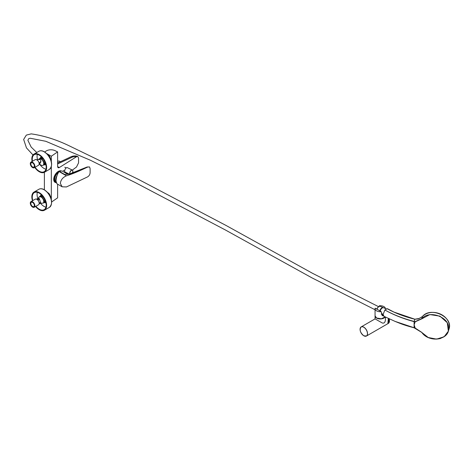 <?xml version="1.0" encoding="UTF-8"?>
<svg xmlns="http://www.w3.org/2000/svg" width="473" height="473" viewBox="0 0 473 473"><rect width="100%" height="100%" fill="white"/><g stroke="black" fill="none" stroke-linecap="round" stroke-linejoin="round"><path stroke-width="0.71" d="M72.375 170.091L76.508 166.999L78.559 162.866L78.559 158.059L77.814 156.51L72.854 156.859L57.617 163.96M57.617 161.429A4.884 2.566 -64.2 0 1 59.492 161.181L60.509 161.677M60.231 161.801L57.617 162.895M46.697 153.554L51.326 156.226L51.326 161.636M51.326 166.833L51.326 199.618M44.391 189.768L44.391 172.278M76.508 156.752L59.373 167.513A2.868 1.508 -64.2 0 1 58.209 167.696A2.868 1.508 -64.2 0 1 57.617 166.384L57.617 151.898L55.063 150.656A6.433 3.713 180 0 0 45.999 151.118L44.728 151.993M57.617 184.174L57.617 197.85L51.663 201.947M57.617 151.898L51.326 156.226M67.207 173.958L67.899 173.437M56.086 182.028A5.859 3.382 -60 0 1 54.182 179.101A5.859 3.382 -60 0 1 58.327 171.924A5.859 3.382 -60 0 1 59.811 171.386M56.216 182.655A6.51 3.76 -60 0 1 55.069 182.347A6.51 3.76 -60 0 1 55.022 174.915A6.51 3.76 -60 0 1 61.484 171.013M56.145 182.359A6.202 3.583 -60 0 1 55.11 182.01A6.202 3.583 -60 0 1 54.974 175.377A6.202 3.583 -60 0 1 60.727 171.084M55.56 181.733A5.735 3.311 -60 0 1 55.459 181.679A5.735 3.311 -60 0 1 54.833 176.346A5.735 3.311 -60 0 1 59.456 171.557M56.08 181.975A5.735 3.311 -60 0 1 55.654 181.792A5.735 3.311 -60 0 1 54.827 177.038A5.735 3.311 -60 0 1 58.77 172.006M56.062 181.809L55.879 181.709A5.552 3.205 -60 0 1 54.992 177.393A5.552 3.205 -60 0 1 58.451 172.491M56.027 181.319A5.552 3.205 -60 0 1 57.008 175.631M56.021 181.023A5.428 3.134 -60 0 1 56.902 175.956M69.933 174.07A0.928 0.402 -107.2 0 0 69.637 173.952L87.133 166.999L89.539 166.934L87.582 167.07C79.21 171.149 72.156 174.064 66.427 175.814C62.808 177.363 60.781 179.906 60.343 183.447L62.152 186.8L66.427 186.959L87.582 176.884C89.403 175.725 90.248 174.052 90.118 171.87L90.118 168.63L89.545 166.939L87.57 167.064L69.933 174.07L64.618 174.454L59.533 171.516A0.928 0.538 -60 0 1 59.557 171.504A6.823 3.938 -60 0 1 62.661 171.332L67.763 174.283M59.557 171.504L64.635 174.442A0.928 0.538 -60 0 1 64.635 174.442L67.184 174.318M62.152 186.8L56.92 183.772L56.021 180.946C56.175 177.623 57.109 174.626 58.812 171.947A6.823 3.938 -60 0 1 59.249 171.669L66.427 175.814M64.635 174.442L66.522 174.342M69.637 173.952L66.492 174.342M69.271 157.592A3.719 2.578 -47.3 0 1 70.518 157.012M40.412 196.36A3.565 2.058 60 0 1 40.483 196.313A3.565 2.058 60 0 1 40.56 196.271L39.076 196.975L40.926 196.65A3.719 2.146 -120 0 1 43.658 199.671A3.719 2.146 -120 0 1 43.433 203L41.583 203.325A3.719 2.146 60 0 1 41.116 203.106L40.719 202.876M40.648 196.803A3.719 2.146 60 0 1 43.38 199.825A3.719 2.146 60 0 1 43.161 203.159M45.148 200.345A3.719 2.146 60 0 1 44.586 202.338L44.314 202.497A3.719 2.146 60 0 0 44.533 199.163A3.719 2.146 60 0 0 41.801 196.141L42.073 195.982A3.719 2.146 60 0 1 42.889 196.431M38.496 198.276A3.719 2.146 60 0 1 39.076 196.975M39.951 196.62A3.719 2.146 60 0 1 40.223 196.307L41.399 195.379M41.801 196.141L40.926 196.65M42.073 195.982L42.493 195.94M40.56 196.271L40.223 196.307M45.704 201.936L44.586 202.338M43.983 202.533L44.314 202.497M43.711 202.681L43.971 202.533A3.565 2.058 60 0 0 44.048 202.491A3.565 2.058 60 0 0 44.409 199.103A3.565 2.058 60 0 0 41.464 196.177M45.438 201.102A4.097 2.365 60 0 1 45.106 202.284M40.69 202.887L39.259 198.518L38.55 198.246L36.545 199.168M39.259 198.518L37.272 199.606M39.123 203.804L40.749 203.023L40.489 202.373L39.158 203.1M37.326 199.576L37.923 200.209L39.33 199.44L39.07 198.79M31.425 201.492A3.246 1.874 -120 0 0 30.97 201.64A3.246 1.874 -120 0 0 30.97 205.388A3.246 1.874 -120 0 0 34.222 207.263A3.246 1.874 -120 0 0 34.411 203.875A3.246 1.874 -120 0 0 31.425 201.492M31.703 202.19A2.483 1.431 -120 0 0 31.614 202.208A2.483 1.431 -120 0 0 31.354 205.17A2.483 1.431 -120 0 0 34.05 206.423A2.483 1.431 -120 0 0 33.873 203.798A2.483 1.431 -120 0 0 31.703 202.19M34.222 207.263L38.496 204.797A3.246 1.874 -120 0 0 38.685 201.403A3.246 1.874 -120 0 0 35.7 199.027A3.246 1.874 -120 0 0 35.244 199.168L30.97 201.64M39.75 196.738A4.097 2.365 60 0 1 39.974 196.206M37.923 200.209L37.663 199.559M39.336 203.792L39.164 203.36M32.814 200.576A9.844 5.682 60 0 1 34.369 192.594A9.844 5.682 60 0 1 44.155 198.311A9.844 5.682 60 0 1 44.214 209.645A9.844 5.682 60 0 1 38.159 208.481A9.844 5.682 60 0 1 35.901 206.293M32.483 200.765A10.465 6.043 60 0 1 33.997 192.091A10.465 6.043 60 0 1 44.462 198.134A10.465 6.043 60 0 1 44.462 210.219A10.465 6.043 60 0 1 38.088 208.942A10.465 6.043 60 0 1 35.576 206.482M40.548 195.875A4.73 2.732 60 0 1 41.21 194.592M45.905 202.728A4.73 2.732 60 0 1 44.131 202.515M45.94 207.18A9.726 5.617 60 0 1 42.901 205.666A9.726 5.617 60 0 1 40.424 203.201M37.87 198.613A9.726 5.617 60 0 1 37.367 192.334M51.001 198.465A4.866 2.808 -120 0 0 50.936 197.507L50.706 197.637M49.032 194.373L49.458 194.125L50.936 197.507M49.458 194.125A4.866 2.808 -120 0 0 48.654 193.209L48.341 193.392M47.667 192.558L48.654 193.209M43.108 165.219A3.719 2.146 -120 0 0 43.25 165.154A3.719 2.146 -120 0 0 43.433 161.192L43.161 161.352A3.719 2.146 60 0 1 42.978 165.308A3.719 2.146 60 0 1 41.116 165.124L39.478 164.178M43.64 164.805A3.719 2.146 60 0 0 44.131 164.645A3.719 2.146 60 0 0 44.314 160.69L44.344 160.672M45.148 162.369A3.719 2.146 60 0 1 44.403 164.486A3.719 2.146 60 0 1 44.261 164.557M38.792 159.324A3.719 2.146 60 0 1 39.259 158.863L39.531 158.703A3.719 2.146 -120 0 1 41.861 159.206L41.583 159.366L43.161 161.352M39.259 158.863A3.719 2.146 60 0 1 41.583 159.366M40.022 158.544A3.719 2.146 60 0 1 40.406 158.201A3.719 2.146 60 0 1 42.736 158.703L42.972 158.561M40.548 158.13A3.719 2.146 60 0 1 40.684 158.041A3.719 2.146 60 0 1 42.889 158.455M44.314 160.69L43.971 160.264L43.096 160.767L43.433 161.192M41.861 159.206L42.198 159.632L43.073 159.129L42.736 158.703M45.438 163.12A4.097 2.365 60 0 1 45.036 164.409A4.097 2.365 60 0 1 44.592 164.817A4.097 2.365 60 0 1 43.486 164.976M40.696 162.215L40.932 161.464L40.223 159.2L38.798 159.33M40.223 159.2L39.064 159.72L38.721 159.218L37.308 159.85L37.609 160.377M37.048 160.211L37.651 160.353M40.932 161.464L40.406 161.701L40.749 162.192L39.336 162.824L38.898 162.375M39.466 164.172L40.66 162.316M38.999 162.334L39.082 163.179M39.336 162.824L40.749 162.192M33.766 163.315A3.246 1.874 -120 0 0 30.97 162.115A3.246 1.874 -120 0 0 30.97 165.863A3.246 1.874 -120 0 0 34.222 167.738A3.246 1.874 -120 0 0 33.766 163.315M33.488 163.699A2.483 1.431 -120 0 0 31.614 162.682A2.483 1.431 -120 0 0 31.354 165.645A2.483 1.431 -120 0 0 34.05 166.898A2.483 1.431 -120 0 0 33.488 163.699M34.222 167.738L38.496 165.272A3.246 1.874 -120 0 0 38.041 160.85A3.246 1.874 -120 0 0 35.244 159.643L30.97 162.115M39.803 158.591A4.097 2.365 60 0 1 40.495 157.716A4.097 2.365 60 0 1 42.381 157.828M43.971 160.264A3.565 2.058 60 0 1 44.048 164.509L43.705 164.71M40.14 158.532L40.483 158.331A3.565 2.058 60 0 1 43.073 159.129M32.477 161.24A9.844 5.682 60 0 1 34.369 154.618A9.844 5.682 60 0 1 44.155 160.335A9.844 5.682 60 0 1 44.214 171.669A9.844 5.682 60 0 1 35.085 167.241M32.123 161.447A10.465 6.043 60 0 1 33.997 154.115A10.465 6.043 60 0 1 44.462 160.158A10.465 6.043 60 0 1 44.462 172.243A10.465 6.043 60 0 1 34.771 167.424M40.607 157.651A4.73 2.732 60 0 1 41.21 156.61M45.905 164.746A4.73 2.732 60 0 1 44.704 164.752M37.574 159.732A9.726 5.617 60 0 1 37.491 159.431A9.726 5.617 60 0 1 37.367 154.358M45.94 169.198A9.726 5.617 60 0 1 39.785 164.356M49.387 156.965L49.836 156.699A4.866 2.808 -120 0 0 49.097 155.7L48.707 155.919M47.661 154.576L49.097 155.7M51.001 160.483A4.866 2.808 -120 0 0 50.995 160.111L50.895 160.17M49.836 156.699L50.995 160.111M383.987 316.336L395.044 321.38L414.106 327.748L414.106 324.833L415.188 328.073L421.768 332.365C428.881 343.12 449.421 340.022 448.629 328.351C449.421 316.869 428.881 309.567 421.762 318.855L415.193 321.806L414.106 324.833L414.106 321.64C403.215 318.731 393.477 314.847 384.886 309.992L387.133 308.686L387.712 308.845L394.009 312.103L408.252 317.46M415.193 321.806L414.206 321.457L415.205 321.593L421.674 318.672L422.49 316.52L418.298 318.932L414.809 319.234C404.474 316.685 395.245 313.167 387.133 308.686L394.003 312.103L414.851 319.21L419.326 318.465M421.762 318.855L429.862 314.557L439.961 316.153L447.269 322.704L448.363 331.165L444.112 336.764L436.585 339.129L428.231 337.503L421.715 332.395M421.768 332.365L414.141 327.754L415.188 328.073M383.975 316.331L383.118 314.421L384.886 309.992C393.512 314.787 403.274 318.607 414.171 321.445L414.206 321.457M414.106 327.748L409.222 326.435M376.946 309.2A3.021 1.585 -64.2 0 1 378.761 306.593A3.021 1.585 -64.2 0 1 378.838 306.551A3.021 1.585 -64.2 0 1 378.903 306.516M376.987 309.224A3.181 1.667 -64.2 0 1 378.885 306.522A3.181 1.667 -64.2 0 1 378.968 306.474A3.181 1.667 -64.2 0 1 380.144 306.297L383.189 307.58A3.346 1.756 -64.2 0 0 381.859 307.822A3.346 1.756 -64.2 0 0 379.807 310.85M379.925 310.921A3.098 1.626 -64.2 0 1 381.853 308.029A3.098 1.626 -64.2 0 1 382.769 307.734M380.168 311.057A3.37 1.768 -64.2 0 1 382.243 307.988A3.37 1.768 -64.2 0 1 383.573 307.746L386.27 308.887M376.78 309.1A1.922 0.863 -57.8 0 1 377.803 307.521M378.229 307.03L376.679 309.046M380.103 306.279L379.263 305.795A5.197 2.998 180 0 1 385.436 308.532M360.077 329.344A5.274 3.045 60 0 1 361.171 326.908L375.059 318.891L382.314 323.006C384.36 323.532 385.406 322.16 385.448 318.891L385.448 317.058M388.309 318.412A5.209 3.009 60 0 1 388.966 321.232M381.244 311.677A5.197 2.998 180 0 1 376.579 310.856A5.197 2.998 180 0 1 375.059 308.739A5.197 2.998 180 0 1 375.154 308.165L381.244 311.677L381.551 312.931L383.591 316.029M379.056 306.764L379.263 305.795M383.905 317.986A5.132 2.962 180 0 1 376.626 317.998A5.132 2.962 180 0 1 376.603 317.986M383.443 315.834L382.231 315.686L381.551 312.931M69.903 173.869A2.365 1.242 -64.2 0 1 70.749 171.037A2.365 1.242 -64.2 0 1 72.635 170.422A2.365 1.242 -64.2 0 1 72.416 173.059L72.901 171.084L72.339 170.079A2.483 1.301 -64.2 0 1 72.795 170.7M69.2 174.07L65.191 172.125A2.483 1.301 -64.2 0 1 65.103 169.328A2.483 1.301 -64.2 0 1 67.355 167.661L72.339 170.079A2.483 1.301 -64.2 0 0 70.424 171.161A2.483 1.301 -64.2 0 0 69.726 173.922M57.617 163.025L71.346 156.622L72.854 156.859M59.373 167.513L57.629 166.667M87.582 167.07L86.914 167.436M33.997 192.091L38.904 189.259A10.465 6.043 60 0 1 49.369 195.302A10.465 6.043 60 0 1 49.369 207.387L44.462 210.219M43.924 189.655A10.028 5.788 60 0 1 51.533 202.84M33.997 154.115L38.904 151.277A10.465 6.043 60 0 1 49.369 157.32A10.465 6.043 60 0 1 49.369 169.405L44.462 172.243M43.924 151.679A10.028 5.788 60 0 1 51.533 164.858M395.044 321.38C401.329 323.94 404.628 325.318 414.129 327.801L421.68 332.383C426.628 338.118 432.842 340.176 440.322 338.538L445.087 336.037L448.363 331.165L448.972 329.167A15.041 12.091 -163 0 0 440.57 314.143A15.041 12.091 -163 0 0 422.283 316.679M414.106 321.64L414.845 319.24M388.292 318.4A5.274 3.045 60 0 1 387.872 323.668L366.445 336.037A5.274 3.045 60 0 1 363.808 335.777A5.274 3.045 60 0 1 363.784 335.765M361.171 326.908A5.274 3.045 60 0 1 366.445 329.953A5.274 3.045 60 0 1 366.445 336.037L363.778 335.783C360.113 332.56 359.244 329.604 361.171 326.908M363.761 335.753A5.209 3.009 60 0 1 360.574 327.529A5.209 3.009 60 0 1 366.953 331.212A5.209 3.009 60 0 1 363.761 335.753M387.872 323.668L388.327 318.418A5.238 3.027 60 0 1 388.907 322.06M388.392 318.447A5.274 3.045 60 0 1 387.937 323.627A5.274 3.045 60 0 1 387.907 323.65L388.351 323.39A5.274 3.045 60 0 1 388.138 323.497M389.019 318.737A5.274 3.045 60 0 1 388.351 323.39L389.178 318.808M389.108 318.772A4.967 2.868 60 0 1 389.445 320.942M385.17 316.922A5.197 2.998 180 0 1 376.579 318.075A5.197 2.998 180 0 1 375.059 315.952A5.197 2.998 180 0 1 375.059 315.905L375.059 318.891M385.123 316.898A5.197 2.998 180 0 1 376.579 317.974A5.197 2.998 180 0 1 375.059 315.852L375.059 308.739M71.346 156.622C73.622 155.723 75.781 155.682 77.814 156.51M43.705 202.686L44.048 202.491M39.679 196.78L40.483 196.313M38.904 189.259C40.4 188.461 42.115 188.567 44.054 189.578L47.619 192.505C52.284 198.885 52.87 203.839 49.369 207.387M39.49 164.172L39.111 164.344M44.592 164.817L45.757 164.143M40.495 157.716L41.654 157.042M38.904 151.277C40.4 150.479 42.115 150.591 44.054 151.602L47.619 154.529C52.284 160.903 52.87 165.863 49.369 169.405M422.294 316.668C430.442 306.066 453.678 316.934 448.972 329.167M381.208 314.119L383.201 315.219M375.059 309.744L311.855 277.805L225.361 229.961L135.213 182.537L90.485 160.276L45.81 141.291L30.148 138.234L28.646 138.707L27.889 140.363L31.183 147.085L36.77 152.513M378.997 306.894L312.6 273.347L226.047 225.461L137.891 179.096L69.466 145.944C56.63 139.683 43.877 135.662 31.206 133.871L26.317 135.112L23.65 139.446L26.47 147.907L32.998 154.967M385.128 316.898L381.374 318.808L376.591 317.998L375.059 315.852M66.173 167.939L64.771 167.241M64.677 171.025L63.264 170.363"/></g></svg>
